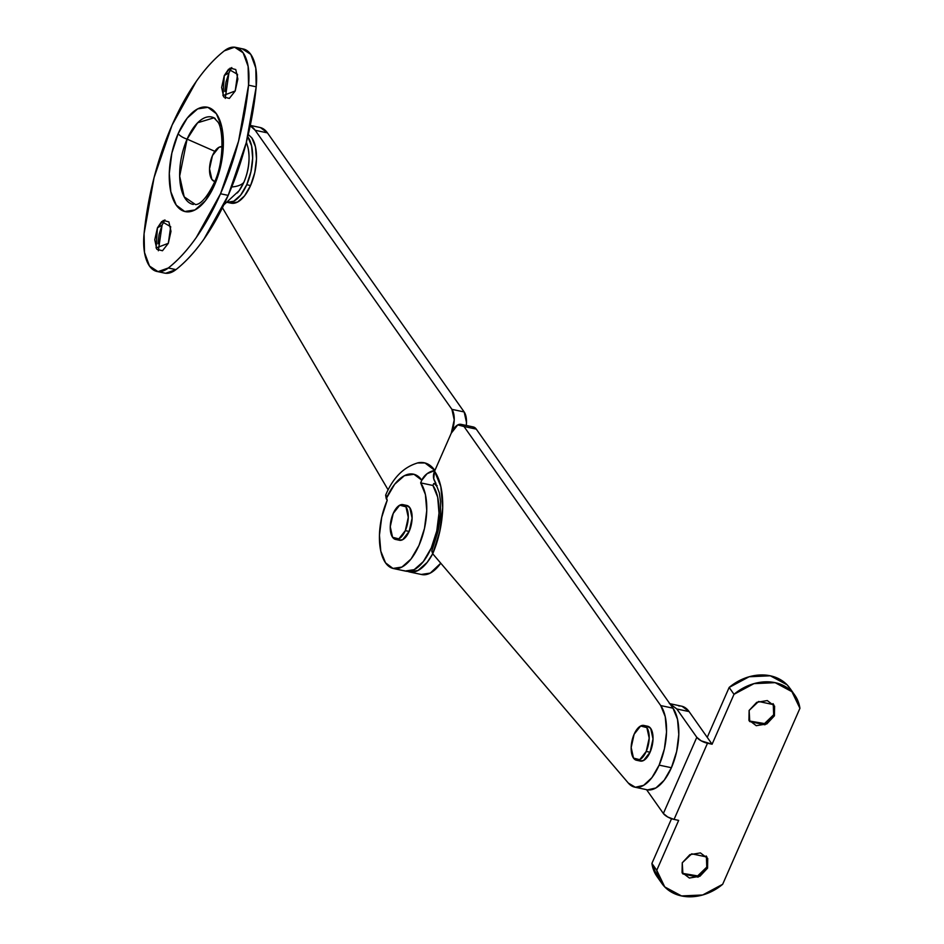 <?xml version="1.0" encoding="UTF-8"?>
<svg xmlns="http://www.w3.org/2000/svg" width="944" height="944" viewBox="0 0 944 944"><rect width="100%" height="100%" fill="white"/><g stroke="black" fill="none" stroke-linecap="round" stroke-linejoin="round"><path stroke-width="1.42" d="M260.391 127.57L267.447 132.892L464.165 411.95L451.905 409.342L255.187 130.284L250.207 125.753A44.474 21.028 102 0 1 255.187 130.284L267.447 132.892A44.474 21.028 -78 0 0 259.659 127.416M403.973 570.624A46.693 22.078 -78 0 0 431.255 548.004A46.693 22.078 -78 0 0 432.918 485.476L433.756 483.564A14.231 11.481 -35.2 0 0 435.904 483.127L433.756 483.564L432.918 485.476L420.658 482.868L421.815 480.213L420.658 482.868L425.402 494.538L426.747 510.515L424.493 528.38L418.983 545.396L411.065 558.978L401.92 567.073L392.964 568.43L385.541 562.848L380.798 551.178L379.453 535.189L381.706 517.336L387.205 500.32L386.226 498.644L394.675 484.237L404.41 475.682L413.932 474.266L421.815 480.213L427.089 473.699L434.889 470.478L451.267 433.166A17.783 8.413 102 0 0 451.905 409.342L255.187 130.284L267.447 132.892L464.165 411.95L451.905 409.342L454.229 419.879L451.267 433.166L434.889 470.478L424.977 462.961L417.39 462.961M388.161 489.936L222.43 207.739L388.161 489.936M464.165 411.95L466.489 422.475L466.289 425.461A17.783 8.413 -78 0 0 464.165 411.95M385.872 494.727L387.205 500.32A46.693 22.078 102 0 0 391.713 568.017A46.693 22.078 102 0 0 418.983 545.396A46.693 22.078 102 0 0 420.658 482.868L432.918 485.476L437.662 497.134L439.007 513.123L436.765 530.976L431.255 548.004L423.325 561.586L414.18 569.669L405.224 571.026M647.619 789.868L655.879 787.969L664.198 780.228L671.408 767.72L676.647 751.518L678.795 734.503L677.509 719.293L672.989 708.177L660.729 705.569L464.011 426.511A17.783 8.413 102 0 0 460.896 424.328A17.783 8.413 102 0 0 451.267 433.166L434.559 471.221L440.848 486.597L442.701 507.636L439.845 531.189L432.718 553.762L628.303 783.048L635.347 787.261L643.619 785.361L651.938 777.62L659.136 765.124L671.408 767.72A44.474 21.028 -78 0 0 672.989 708.177L660.729 705.569A44.474 21.028 102 0 1 659.136 765.124L664.387 748.911L666.535 731.907L665.249 716.685L660.729 705.569L464.011 426.511L457.769 424.906L451.267 433.166L434.559 471.221L433.709 478.679L435.432 482.372M418.263 462.772C403.926 466.796 393.046 477.581 385.648 495.128L386.226 498.644A49.796 23.553 102 0 1 421.815 480.213A14.231 11.481 -35.2 0 1 434.889 470.478A63.154 29.866 -78 0 0 417.956 462.831M473.156 426.924A17.783 8.413 -78 0 1 476.272 429.119L464.011 426.511L476.272 429.119L672.989 708.177L476.272 429.119L472.673 426.818M421.319 574.448L430.287 573.091L440.777 563.202M647.313 789.809A44.474 21.028 -78 0 0 671.408 767.72L659.136 765.124A44.474 21.028 102 0 1 635.052 787.213A44.474 21.028 102 0 1 628.303 783.048L432.718 553.762A46.693 22.078 102 0 1 409.779 572.005M431.963 550.741L432.718 553.762A62.28 29.453 -78 0 0 434.559 471.221A14.231 11.481 144.8 0 0 435.149 481.959M436.753 486.29L437.084 485.511L436.753 486.29L434.323 483.481M422.039 574.601A46.693 22.078 -78 0 0 440.647 563.367M407.631 571.368L409.059 571.84L418.015 570.483L427.16 562.4L432.706 553.75L431.786 551.025L438.193 530.811L440.506 514.787L440.541 501.547L439.361 492.921L435.196 482.03M682.547 873.377L697.687 875.914L706.785 867.088L697.663 875.926L682.512 873.342M706.383 856.314L706.785 867.088L707.552 868.161L698.076 877.129L682.901 873.932L682.252 862.792L682.052 872.457L689.38 878.038L699.941 876.256L707.552 868.161L707.74 858.485L700.413 852.904L689.852 854.686L682.252 862.792L691.716 853.813L706.891 857.022L707.552 868.161L706.785 867.088L706.49 856.491M749.418 721.039L764.557 723.576L773.667 714.75L774.422 715.823L764.959 724.791L749.772 721.594L749.123 710.443L748.922 720.119L756.25 725.7L766.811 723.918L774.422 715.823L774.611 706.147L767.283 700.566L756.722 702.348L749.123 710.443L758.587 701.475L773.761 704.684L774.422 715.823L773.667 714.75L764.534 723.576L749.383 721.004M669.756 703.669L676.824 708.991L689.085 711.587L712.095 744.226L701.18 740.839L696.802 737.323L676.824 708.991L689.085 711.587L707.245 737.347L729.157 687.444L733.995 694.324L712.095 744.226L733.995 694.324L753.985 683.633L775.142 682.665L791.922 691.681L799.922 708.319L722.667 884.292L702.678 894.983L681.521 895.939L664.753 886.923L656.753 870.297L678.653 820.395L674.051 819.416L707.493 743.247L712.095 744.226L707.245 737.347L729.157 687.444L749.147 676.754L770.304 675.798L787.084 684.813L790.506 689.085M657.496 877.236L651.903 863.418L671.538 818.708L651.903 863.418A44.474 35.884 144.8 0 0 657.85 877.684M789.125 687.185A44.474 35.884 144.8 0 0 729.157 687.444L733.995 694.324A44.474 35.884 -35.2 0 1 793.975 694.052A44.474 35.884 -35.2 0 1 799.922 708.319L722.667 884.292A44.474 35.884 -35.2 0 1 662.7 884.563A44.474 35.884 -35.2 0 1 656.753 870.297L651.903 863.418L656.753 870.297L678.653 820.395L674.051 819.416L707.493 743.247A8.897 3.151 -156.3 0 1 696.802 737.323L676.824 708.991M682.028 706.277L689.085 711.587A44.474 21.028 -78 0 0 678.842 705.982M646.557 789.656L663.361 813.492L667.75 817.008L674.051 819.416A8.897 3.151 23.7 0 1 663.361 813.492L646.557 789.656M696.802 737.323L663.361 813.492L696.802 737.323M773.254 703.976L773.667 714.75L773.372 704.153M164.905 219.881L162.061 225.191L157.424 227.858L161.707 221.533L170.687 226.713L168.315 243.316L170.982 231.351L168.893 221.875L163.277 220.424L157.424 227.858L154.769 239.811L156.857 249.299L162.474 250.75L168.315 243.316L156.09 247.953L157.424 227.858L162.061 225.191L158.344 250.762M231.776 67.543L228.932 72.853L224.294 75.52L228.578 69.195L237.558 74.375L235.198 90.978L237.853 79.013L235.764 69.537L230.147 68.086L224.294 75.52L221.639 87.473L223.728 96.961L229.345 98.412L235.198 90.978L222.961 95.615L224.294 75.52L228.932 72.853L225.227 98.424M193.355 204.459A44.687 21.134 102 0 1 187.101 139.122L214.784 151.311L187.101 139.122L197.65 122.755L213.993 117.823L217.474 121.552C223.02 126.508 224.967 161.094 213.993 183.23C202.795 206.122 195.868 204.341 195.573 204.612L184.21 196.859L179.667 176.174L187.101 139.122A8.897 3.151 -156.3 0 1 178.156 133.659A53.36 25.24 -78 0 0 176.245 205.119A53.36 25.24 -78 0 0 214.465 185.177L220.766 165.731L223.339 145.317L221.793 127.051L216.377 113.717L207.892 107.333L197.65 108.89L187.207 118.13L178.156 133.659L171.855 153.105L169.283 173.519L170.829 191.785L176.245 205.119L184.729 211.503L194.96 209.946L205.414 200.706L214.465 185.177A8.897 3.151 -156.3 0 1 213.993 183.219A8.897 3.151 23.7 0 0 214.465 185.177A53.36 25.24 -78 0 0 216.377 113.717A53.36 25.24 -78 0 0 178.156 133.659A8.897 3.151 23.7 0 0 187.101 139.122A44.687 21.134 102 0 1 215.161 118.484M247.658 146.344A31.4 14.844 102 0 1 243.812 182.393A8.897 3.151 23.7 0 0 244 182.098A8.897 3.151 -156.3 0 1 243.812 182.393A31.4 14.844 -78 0 0 247.658 146.344M231.74 186.971A57.808 20.449 23.7 0 0 243.812 182.393A57.808 20.449 -156.3 0 1 231.74 186.971M242.254 48.828L250.785 54.41L255.789 68.027L256.202 86.813L246.231 142.804L228.188 195.384L203.928 239.162C194.995 251.859 185.673 262.007 175.962 269.618A177.873 84.122 -78 0 0 228.188 195.384L220.518 193.768A177.873 84.122 102 0 1 168.292 267.99L175.962 269.618L165.696 273.264M164.15 272.981A44.474 21.028 -78 0 0 175.962 269.618L168.292 267.99A44.474 21.028 102 0 1 156.48 271.353A44.474 21.028 102 0 1 144.078 233.652A177.873 84.122 102 0 1 172.103 125.068A177.873 84.122 102 0 1 224.33 50.834A44.474 21.028 102 0 1 236.142 47.483A44.474 21.028 102 0 1 248.543 85.184L238.561 141.187L220.518 193.768L196.269 237.534C187.337 250.231 178.003 260.379 168.292 267.99L158.026 271.636L149.494 266.055L144.491 252.437L144.078 233.652L154.061 177.649L172.103 125.068L196.352 81.302C205.285 68.605 214.607 58.457 224.33 50.834L234.584 47.2L243.115 52.781L248.119 66.399L248.543 85.184A177.873 84.122 102 0 1 220.518 193.768L228.188 195.384A177.873 84.122 -78 0 0 256.202 86.813L248.543 85.184L256.202 86.813A44.474 21.028 -78 0 0 243.8 49.112M162.061 225.191L159.123 234.265L157.931 243.8M228.932 72.853L226.005 81.927L224.802 91.45M237.286 192.954A31.4 14.844 -78 0 0 243.812 182.393A31.4 14.844 102 0 1 237.286 192.954M406.18 505.323L409.79 507.624L412.103 518.15L409.153 531.437L405.318 530.622A17.783 8.413 102 0 1 394.899 539.236A17.783 8.413 102 0 1 393.211 513.453A17.783 8.413 102 0 1 403.643 504.851A17.783 8.413 102 0 1 405.318 530.622L409.153 531.437A17.783 8.413 -78 0 0 407.466 505.665A17.783 8.413 -78 0 0 404.799 505.524M398.722 540.051A17.783 8.413 -78 0 0 409.153 531.437L402.651 539.697L398.769 540.121M405.318 530.622L408.28 517.336L405.955 506.81L399.713 505.193L393.211 513.453L390.261 526.74L392.574 537.278L398.816 538.882L405.318 530.622M214.17 181.331A17.783 8.413 102 0 1 212.483 155.548A17.783 8.413 102 0 1 221.333 146.65M222.111 146.662L218.984 147.288L212.483 155.548L209.533 168.834L211.857 179.372L214.701 181.555M248.272 134.496L251.847 137.895L255.458 146.792L256.485 158.97L254.774 172.575L250.573 185.543L246.738 184.729L250.939 171.761L252.65 158.155L251.623 145.978L247.741 136.715A35.577 16.827 102 0 1 246.738 184.729L250.573 185.543A35.577 16.827 -78 0 0 251.706 137.706M229.722 202.748A35.577 16.827 -78 0 0 250.573 185.543L244.531 195.892L237.569 202.051L230.749 203.09M226.914 202.276L233.734 201.237L240.708 195.078L246.738 184.729A35.577 16.827 102 0 1 231.504 202.146M647.088 726.125L650.699 728.426L653.024 738.951L650.062 752.238L646.227 751.424A17.783 8.413 102 0 1 635.808 760.038A17.783 8.413 102 0 1 634.12 734.255A17.783 8.413 102 0 1 644.551 725.653A17.783 8.413 102 0 1 646.227 751.424L650.062 752.238A17.783 8.413 -78 0 0 648.386 726.467A17.783 8.413 -78 0 0 645.72 726.325M639.643 760.852A17.783 8.413 -78 0 0 650.062 752.238L643.56 760.498L639.678 760.923M646.227 751.424L649.189 738.137L646.864 727.612L640.622 725.995L634.12 734.255L631.17 747.542L633.495 758.079L639.725 759.684L646.227 751.424M259.966 127.475L250.278 125.41M393.4 568.524L405.66 571.132M647.041 789.762L634.769 787.154M461.014 424.352L473.286 426.948M421.767 574.554L409.495 571.946M682.901 873.932L682.146 872.858M749.772 721.594L749.017 720.52M657.059 876.61L661.897 883.478M789.927 688.259L794.777 695.126M669.343 703.575L681.603 706.183M773.761 704.684L773.006 703.61M706.891 857.022L706.136 855.948M246.408 142.096L248.13 148.243C250.184 159.276 248.803 170.557 244 182.098L239.127 190.688L223.834 204.86M156.987 271.471L164.645 273.099M243.304 48.994L235.634 47.365M402.958 504.639L406.793 505.453M395.571 539.437L399.406 540.251M227.244 202.358L231.079 203.172M643.867 725.44L647.702 726.255M636.48 760.239L640.315 761.053"/></g></svg>
